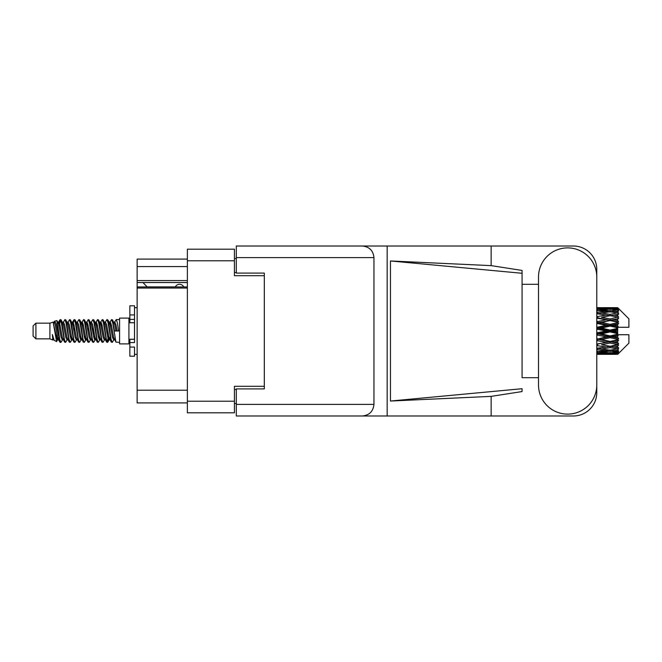 <?xml version="1.0" encoding="UTF-8"?>
<svg xmlns="http://www.w3.org/2000/svg" width="662" height="662" viewBox="0 0 662 662"><rect width="100%" height="100%" fill="white"/><g stroke="black" fill="none" stroke-linecap="round" stroke-linejoin="round"><path stroke-width="0.99" d="M187.371 288.044L137.133 288.044L137.133 286.936L187.371 286.936M264.32 388.9L264.32 386.285L234.439 386.285L234.439 412.807L187.371 412.807L187.371 249.193L234.439 249.193L234.439 275.715L264.32 275.715L264.32 273.1L264.32 388.9L236.309 388.9L236.309 404.399L373.956 404.399L373.956 257.601L236.309 257.601L236.309 246.016L573.433 246.016A23.344 23.344 0 0 1 596.776 269.368L596.776 284.312M236.309 403.464L234.439 403.464M234.439 258.536L236.309 258.536M187.371 266.563L137.133 266.563L137.133 259.09L187.371 259.09M187.371 402.91L137.133 402.91L137.133 390.208L187.371 390.208M137.133 288.044L137.133 390.208M137.133 266.563L137.133 280.572L187.371 280.572M137.133 280.572L137.133 286.936M137.133 282.533L187.371 282.533M538.504 384.978A29.136 29.136 0 0 0 567.64 414.114A29.136 29.136 0 0 0 596.776 384.978L596.776 277.022A29.136 29.136 0 0 0 567.64 247.886A29.136 29.136 0 0 0 538.504 277.022L538.504 384.978M373.956 404.399C373.219 411.383 369.363 415.248 362.379 415.984L573.433 415.984A23.344 23.344 0 0 0 596.776 392.632L596.776 377.688M538.504 377.688L522.07 377.696L522.07 273.282L522.07 377.696M390.464 260.96L522.07 273.282L522.07 270.435L491.138 265.627L390.464 260.96L390.464 401.04L522.07 388.718L522.07 391.565L491.138 396.373L491.138 415.984M390.464 401.04L491.138 396.373M491.138 265.627L491.138 246.016M362.379 415.984L236.309 415.984L387.162 415.984L387.162 246.016L236.309 246.016M522.07 284.304L538.504 284.312M264.32 273.1L236.309 273.1L236.309 257.601M236.309 415.984L236.309 404.399M362.379 246.016C369.363 246.752 373.219 250.617 373.956 257.601M183.73 286.936A4.667 4.667 0 0 0 175.356 286.878L147.154 286.878A4.113 4.113 0 0 1 147.113 286.836L142.918 282.533M35.905 338.845L35.905 323.155L33.1 325.961L33.1 336.039L35.905 338.845L49.907 338.845L52.828 340.053L53.357 339.498L52.935 339.863L54.102 339.863M35.905 323.155L49.907 323.155L49.907 338.845M119.574 331L119.574 343.884L128.916 343.884L128.916 318.116L119.574 318.116L119.574 331M49.907 323.155L53.159 322.162L56.593 341.609L54.127 340.251L52.372 334.533L52.828 340.053M57.056 334.583L56.444 337.322M56.593 341.609L58.769 337.281M54.64 321.194L56.874 320.573L58.479 331L58.479 335.361L56.22 323.776L54.64 321.194L53.672 322.502L54.102 322.137L55.269 324.728L57.602 337.272L58.347 339.498L59.15 339.565M105.035 322.502L106.921 319.605L108.088 322.94L111.257 342.105L112.499 342.105L114.22 339.192M106.921 319.605L107.832 319.895L108.667 322.94L111.009 339.06L112.176 342.395M109.544 322.808L111.588 319.605L112.755 322.94L115.933 342.105L119.574 342.395M114.377 322.502L116.255 319.605L117.422 322.94L118.597 331L114.509 331L112.499 319.895L114.799 324.728L115.966 331M58.479 335.361L60.225 342.395L61.144 342.105L62.857 339.192M58.479 331L59.646 339.06L60.813 342.395M58.769 324.719L60.225 319.605L61.392 322.94L64.57 342.105L65.811 342.105L67.367 339.498M60.225 319.605L61.144 319.895L61.98 322.94L64.313 339.06L65.48 342.395M62.269 322.137L63.436 322.137L64.901 319.605L66.068 322.94L69.237 342.105L70.478 342.105L72.191 339.192M70.809 338.621L71.273 335.675M64.901 319.605L65.811 319.895L66.647 322.94L68.98 339.06L70.147 342.395M71.223 339.565L71.612 337.281M66.936 322.137L68.103 322.137L69.568 319.605L70.735 322.94L73.904 342.105L75.145 342.105L76.701 339.498M69.568 319.605L70.478 319.895L71.314 322.94L73.656 339.06L74.823 342.395M72.77 324.719L74.235 319.605L75.402 322.94L78.579 342.105L79.821 342.105L81.368 339.498M80.143 338.621L80.607 335.675M74.235 319.605L75.145 319.895L75.989 322.94L78.323 339.06L79.49 342.395M80.565 339.565L80.946 337.281M77.024 322.502L78.902 319.605L80.069 322.94L83.246 342.105L84.488 342.105L86.201 339.192M84.819 338.621L85.282 335.675M78.902 319.605L79.821 319.895L80.656 322.94L82.99 339.06L84.157 342.395M85.233 339.565L85.621 337.281M81.534 322.808L83.578 319.605L84.744 322.94L87.914 342.105L89.155 342.105L90.711 339.498M83.578 319.605L84.488 319.895L85.324 322.94L87.657 339.06L88.824 342.395M85.613 322.137L86.788 322.137L88.245 319.605L89.411 322.94L92.581 342.105L93.822 342.105L95.535 339.192M94.153 338.621L94.616 335.675M88.245 319.605L89.155 319.895L89.991 322.94L92.332 339.06L93.499 342.395M94.567 339.565L94.956 337.281M91.025 322.502L92.912 319.605L94.078 322.94L97.256 342.105L98.497 342.105L100.21 339.192M98.82 338.621L99.283 335.675M92.912 319.605L93.822 319.895L94.666 322.94L97 339.06L98.166 342.395M99.242 339.565L99.631 337.281M95.535 322.808L97.579 319.605L98.746 322.94L101.923 342.105L103.164 342.105L104.72 339.498M97.579 319.605L98.497 319.895L99.333 322.94L101.667 339.06L102.833 342.395M100.21 322.808L102.254 319.605L103.421 322.94L106.59 342.105L107.832 342.105L108.965 337.281M107.211 342.163L108.626 335.675M102.254 319.605L103.164 319.895L104 322.94L106.334 339.06L107.501 342.395M59.108 326.325L60.523 319.837M73.11 326.325L73.581 323.379M82.113 324.719L82.502 322.435M82.452 326.325L82.916 323.379M86.78 324.719L87.169 322.435M87.119 326.325L87.583 323.379M96.122 324.719L96.511 322.435M96.462 326.325L96.925 323.379M100.79 324.719L101.178 322.435M101.129 326.325L101.592 323.379M110.132 324.719L110.513 322.435M110.471 326.325L110.935 323.379M111.588 319.605L112.499 319.895M614.03 331L617.696 330.139L617.696 331.861L614.03 331L610.124 331L596.776 333.996M596.776 329.18L606.226 331L596.776 332.82M617.696 307.665L618.631 308.591L617.696 307.665L614.03 307.698L617.696 307.665M617.696 308.02L610.124 308.533L601.526 308.07L617.696 308.02L618.631 308.831L617.696 307.772M617.696 308.55L617.696 309.08L614.03 308.798L617.696 308.55L618.631 309.171L617.696 308.111M617.696 309.775L610.124 310.809L601.526 309.874L610.124 309.096L617.696 309.775L618.631 310.354L617.696 309.08M617.696 310.842L617.696 311.761L614.03 311.289L618.631 311.123L617.696 309.982M617.696 312.853L610.124 314.359L601.526 313.01L610.124 311.794L618.631 313.167L617.696 311.761M617.696 314.4L617.696 315.658L614.03 315.021L618.631 314.318L617.696 313.167M617.696 317.081L610.124 318.96L601.526 317.28L610.124 315.7L618.631 317.106L617.696 315.658M617.696 319.01L617.696 320.516L614.03 319.754L618.631 318.571L617.696 317.479M617.696 322.179L617.696 322.634L610.124 324.314L601.526 322.402L610.124 320.565L617.696 322.179L618.631 321.914L617.696 320.516M617.696 324.363L617.696 326.027L614.03 325.191L617.696 324.363L618.631 323.594L617.696 322.634M617.696 327.831L617.696 328.319L610.124 330.081L601.526 328.071L610.124 326.085L617.696 327.831L617.696 327.268L618.606 327.268L617.696 326.027M618.606 327.268L628.9 327.268L628.9 318.861L618.209 308.169M617.696 330.139L617.696 328.319M617.696 333.681L617.696 334.169L610.124 335.915L601.526 333.929L610.124 331.919L617.696 333.681L617.696 331.861M618.209 353.831L628.9 343.139L628.9 334.732L617.696 334.732L617.696 334.169M617.696 335.973L617.696 337.637L614.03 336.809L617.696 335.973L618.606 334.732M617.696 339.366L617.696 339.821L610.124 341.435L601.526 339.598L610.124 337.686L617.696 339.366L618.631 338.406L617.696 337.637M617.696 341.484L617.696 342.99L614.03 342.246L617.696 341.484L618.631 340.086L617.696 339.821M617.696 344.521L610.124 346.3L601.526 344.72L610.124 343.04L617.696 344.521L618.631 343.429L617.696 342.99M617.696 346.342L617.696 347.6L614.03 346.979L617.696 346.342L618.631 344.894L617.696 344.919M617.696 348.833L610.124 350.206L601.526 348.99L610.124 347.641L617.696 348.833L618.631 347.682L617.696 347.6M617.696 350.239L617.696 351.158L614.03 350.711L617.696 350.239L618.631 348.833L617.696 349.147M617.696 352.018L610.124 352.904L601.526 352.126L610.124 351.191L617.696 352.018L618.631 350.877L617.696 351.158M617.696 352.92L617.696 353.45L614.03 353.202L617.696 352.92L618.631 351.646L617.696 352.225M603.876 354.327L610.124 354.344L601.526 353.93L610.124 353.467L617.696 353.889L618.631 352.829L617.696 353.45M617.696 353.889L610.124 354.228M617.696 354.228L614.03 354.302L617.696 354.228L618.631 353.169L617.696 353.98M618.631 353.409L617.696 354.336L618.631 353.409M610.124 354.344L616.38 354.327M597.612 354.344L606.226 354.302L597.612 354.087L597.612 353.012M596.776 354.112L597.612 354.087M606.889 354.137L606.226 354.302M596.776 352.573L606.226 353.202L596.776 353.698M597.612 352.498L597.612 351.282M608.196 352.738L606.226 353.202M600.169 353.599L601.526 353.93M610.124 353.467L610.124 352.316M613.368 354.137L614.03 354.302M596.776 349.677L606.226 350.711L596.776 351.63M597.248 348.336L596.776 348.419M597.612 349.561L597.612 348.27L601.526 348.99M609.263 350.09L606.226 350.711M598.994 351.563L601.526 352.126M610.124 351.191L610.124 349.925M612.06 352.738L614.03 353.202M596.776 345.605L606.226 346.979L596.776 348.262M597.612 345.456L597.612 344.174L596.776 344.323M596.776 340.616L606.226 342.246L596.776 344.29M610.124 347.641L610.124 346.342L607.004 346.847L610.124 346.342L614.03 346.979L601.526 344.72M610.993 350.09L614.03 350.711M597.612 343.975L596.776 343.81M597.612 340.442L597.612 339.25L596.776 339.424M596.776 335.022L606.226 336.809L596.776 339.325M610.124 343.04L610.124 341.799L596.776 344.025M610.124 341.435L606.226 342.246M610.124 346.3L618.631 344.894M597.612 338.737L596.776 338.547M597.612 334.831L597.612 333.805L596.776 333.83M610.124 337.686L610.124 336.577L597.612 339.25L601.526 339.598M610.124 335.915L610.124 336.577L606.226 336.809M618.631 340.086L610.124 341.799L614.03 342.246M597.612 328.981L597.612 328.195L596.776 328.377M596.776 323.453L606.226 325.191L597.612 327.169L597.612 328.195L596.776 328.17M597.612 333.019L597.612 333.805L601.526 333.929M610.124 331.919L610.124 331L606.226 331M618.482 334.732L610.124 336.577L614.03 336.809M597.612 327.169L596.776 326.978M597.612 323.263L597.612 322.75L596.776 322.924M596.776 318.19L606.226 319.754L597.612 321.558L597.612 322.75L596.776 322.675M610.124 326.085L610.124 325.423L597.612 328.195L601.526 328.071M610.124 324.314L610.124 325.423L606.226 325.191M610.124 330.081L610.124 331L596.776 328.004M617.696 329.295L610.124 331L617.696 332.705M597.612 321.558L596.776 321.384M597.612 318.025L596.776 317.975M596.776 313.738L606.226 315.021L597.612 316.544L597.612 317.826L596.776 317.71M610.124 320.565L597.612 322.75L601.526 322.402M610.124 318.96L610.124 320.201L606.226 319.754M618.631 323.594L610.124 325.423L614.03 325.191M597.612 316.544L596.776 316.395M597.248 313.664L596.776 313.581M610.124 315.7L601.526 317.28M618.631 317.106L606.226 315.021L610.124 315.658L613.252 315.153L610.124 315.658L610.124 314.359M618.631 318.571L610.124 320.201L614.03 319.754M596.776 310.37L606.226 311.289L596.776 312.323M597.612 312.439L597.612 313.73L601.526 313.01M609.263 311.91L606.226 311.289M596.776 308.302L606.226 308.798L596.776 309.427M597.612 309.502L597.612 310.718M608.196 309.262L606.226 308.798M598.994 310.437L601.526 309.874M610.124 310.809L610.124 312.075M610.993 311.91L614.03 311.289M597.612 307.656L606.226 307.698L596.776 307.888M597.612 307.913L597.612 308.988M606.889 307.863L606.226 307.698M600.169 308.401L601.526 308.07M610.124 308.533L610.124 309.684M612.06 309.262L614.03 308.798M616.38 307.673L603.876 307.673M613.368 307.863L614.03 307.698M52.372 339.25L52.935 339.863M57.371 322.253L58.024 322.502L58.769 324.728L61.103 337.272L62.269 339.863L62.691 339.498M65.811 319.895L68.103 324.728L70.445 337.272L71.612 339.863L72.034 339.498M73.945 331L74.525 327.607M75.145 319.895L77.446 324.728L79.779 337.272L80.946 339.863L82.113 339.863M84.488 319.895L86.788 324.728L89.122 337.272L90.289 339.863L91.455 339.863M92.622 331L93.201 327.607M93.822 319.895L96.122 324.728L98.456 337.272L99.623 339.863L100.053 339.498M103.164 319.895L105.465 324.728L107.798 337.272L108.965 339.863L110.132 337.281M52.372 334.533L54.127 340.251M58.182 322.808L58.769 322.137L59.936 324.728L62.269 337.272L64.57 342.105M68.103 322.137L69.278 324.728L71.612 337.272L73.904 342.105M76.279 322.137L77.446 322.137L78.612 324.728L80.946 337.272L83.246 342.105M86.788 322.137L87.955 324.728L90.289 337.272L92.581 342.105M93.201 334.393L93.789 331M95.7 322.502L96.122 322.137L97.289 324.728L99.623 337.272L101.923 342.105M104.29 322.137L105.465 322.137L106.632 324.728L108.965 337.272L111.257 342.105M113.632 322.137L114.799 322.137L115.966 324.728L117.133 331M53.159 322.162L56.436 337.272L57.602 339.863L58.024 339.498M61.144 319.895L63.436 324.728L65.77 337.272L66.936 339.863L68.103 339.863M70.478 319.895L72.779 324.728L75.112 337.272L76.279 339.863L77.446 339.863M79.821 319.895L82.113 324.728L84.446 337.272L85.613 339.863L86.043 339.498M87.955 331L88.534 327.607M89.155 319.895L91.455 324.728L93.789 337.272L94.956 339.863L95.378 339.498M98.497 319.895L100.79 324.728L103.123 337.272L104.29 339.863L105.465 339.863M109.71 322.502L110.132 322.137L108.965 322.137L110.132 324.728L112.466 337.272L113.632 339.863L114.054 339.498M63.436 322.137L64.603 324.728L66.936 337.272L69.237 342.105M71.612 324.719L72.779 322.137L73.945 324.728L76.279 337.272L78.579 342.105M81.691 322.502L82.113 322.137L83.28 324.728L85.613 337.272L87.914 342.105M90.289 322.137L91.455 322.137L92.622 324.728L94.956 337.272L97.256 342.105M99.623 322.137L100.79 322.137L101.956 324.728L104.29 337.272L106.59 342.105M107.211 334.393L107.798 331M110.132 322.137L111.299 324.728L113.632 337.272L115.933 342.105M618.631 321.914L596.776 317.677M618.482 327.268L596.776 322.576M618.631 338.406L596.776 333.623M618.631 343.429L596.776 339.076M134.518 339.25L129.851 339.25L129.851 342.577L134.518 342.577L134.518 314.93L129.851 314.93L129.851 305.786L134.518 305.786L134.518 319.423L129.851 319.423L129.851 322.75L134.518 322.75M129.851 342.577L129.851 356.214L134.518 356.214L134.518 347.07L129.851 347.07M129.851 314.93L129.851 319.423M187.371 401.23L234.439 401.23M234.439 260.77L187.371 260.77M234.439 389.463L236.309 389.463M236.309 272.537L234.439 272.537M134.518 322.708L129.851 322.708M134.518 339.292L129.851 339.292M128.916 340.806L129.851 340.806M607.782 354.344L612.474 354.344M596.776 307.656L599.962 307.656M607.782 307.656L612.474 307.656M116.255 319.605L119.574 319.605M128.916 321.194L129.851 321.194M56.874 320.573L58.024 322.502M107.832 342.105L109.387 339.498M57.602 322.137L58.769 322.137M62.269 339.863L63.436 339.863M71.612 339.863L72.779 339.863M94.956 322.137L96.122 322.137M99.623 339.863L100.79 339.863M108.965 339.863L110.132 339.863M58.347 322.502L59.903 319.895M107.832 319.895L109.387 322.502M52.935 322.137L54.102 322.137M57.602 339.863L58.769 339.863M71.612 322.137L72.779 322.137M80.946 322.137L82.113 322.137M85.613 339.863L86.788 339.863M94.956 339.863L96.122 339.863M113.632 339.863L114.799 339.863M58.347 339.498L59.903 342.105M72.348 322.502L73.904 319.895M134.518 354.344L137.133 354.344M134.518 307.656L137.133 307.656"/></g></svg>
